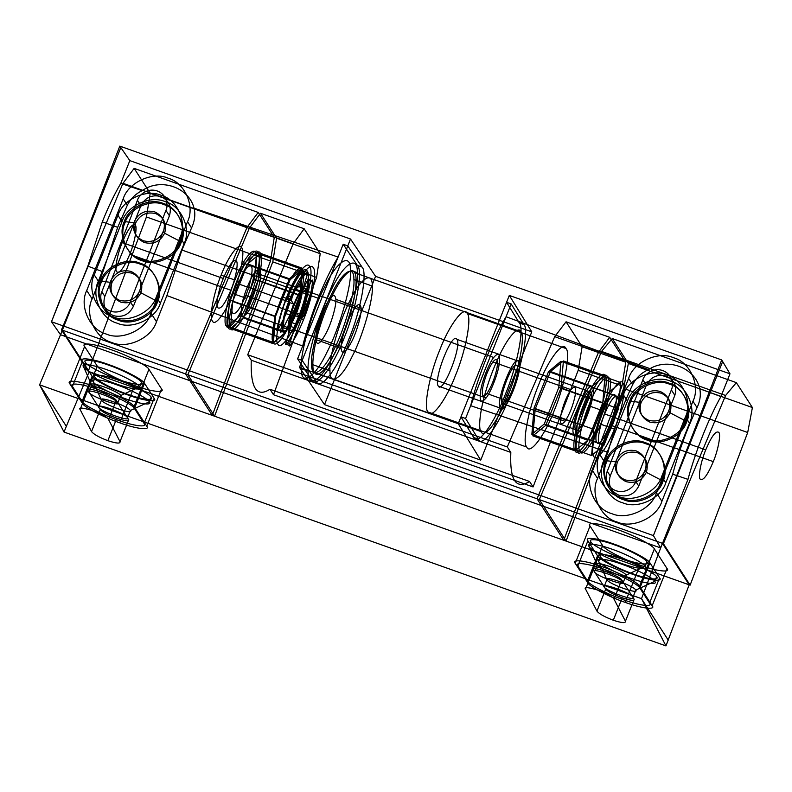 <?xml version="1.0" encoding="UTF-8"?>
<svg xmlns="http://www.w3.org/2000/svg" width="792" height="792" viewBox="0 0 792 792"><rect width="100%" height="100%" fill="white"/><g stroke="black" fill="none" stroke-linecap="round" stroke-linejoin="round"><path stroke-width="0.59" stroke-dasharray="3.96 2.97" d=""/><path stroke-width="1.19" d="M713.305 461.637C718.067 450.331 721.106 434.254 718.809 432.392C715.938 430.333 711.572 436.164 705.721 449.886C700.95 461.182 697.92 477.269 700.217 479.13C703.088 481.19 707.454 475.358 713.305 461.637L612.216 425.72C606.365 439.441 601.999 445.272 599.128 443.213C596.841 441.352 599.871 425.274 604.643 413.968C610.493 400.257 614.849 394.426 617.73 396.475C620.017 398.336 616.988 414.424 612.216 425.72M747.697 432.501L690.129 585.149L566.072 541.075L539.332 499.603L601.524 351.41L725.581 395.485L736.332 382.625L752.4 407.543L747.697 432.501L623.641 388.436L628.343 363.469L752.4 407.543M602.484 410.632C595 428.353 590.248 453.588 593.842 456.509C596.128 462.706 607.414 447.609 614.364 429.066C621.849 411.335 626.611 386.11 623.017 383.189C620.73 376.992 609.434 392.08 602.484 410.632L588.703 405.732C581.219 423.463 576.467 448.688 580.061 451.608C582.348 457.806 593.634 442.718 600.583 424.166C608.068 406.445 612.82 381.209 609.236 378.289C606.949 372.091 595.653 387.189 588.703 405.732M614.364 429.066L600.583 424.166M736.332 382.625L612.275 338.55L628.343 363.469M690.129 585.149L663.399 543.678L725.581 395.485M705.721 449.886L604.643 413.968M663.399 543.678L539.332 499.603M612.275 338.55L601.524 351.41M623.641 388.436L566.072 541.075M288.496 327.819C292.812 322.72 299.901 304.9 301.386 295.406C303.108 283.962 301.356 281.249 296.129 287.278C291.812 292.377 284.714 310.197 283.239 319.681C281.507 331.135 283.259 333.848 288.496 327.819L247.134 313.127C251.46 308.029 258.548 290.209 260.033 280.714C261.756 269.27 260.004 266.558 254.777 272.587C250.46 277.685 243.362 295.505 241.887 304.989C240.154 316.444 241.906 319.156 247.134 313.127M570.973 389.674C566.518 396.386 563.162 404.811 560.914 414.949C559.568 423.878 560.934 425.997 565.013 421.295C569.478 414.582 572.824 406.157 575.071 396.02C576.418 387.09 575.051 384.971 570.973 389.674L492.862 361.924C488.407 368.636 485.05 377.061 482.803 387.199C481.457 396.129 482.823 398.247 486.902 393.545C491.367 386.833 494.713 378.408 496.96 368.27C498.307 359.34 496.94 357.222 492.862 361.924M296.129 287.278L254.777 272.587M295.743 289.308C291.862 293.891 285.476 309.929 284.14 318.463C282.586 328.769 284.17 331.214 288.872 325.789C292.763 321.196 299.138 305.158 300.475 296.624C302.029 286.318 300.455 283.873 295.743 289.308L301.257 291.258C297.376 295.852 290.991 311.89 289.654 320.423C288.1 330.729 289.684 333.175 294.386 327.749L288.872 325.789M486.07 398C490.387 392.901 497.475 375.081 498.96 365.597C500.683 354.143 498.93 351.44 493.703 357.469C489.387 362.568 482.288 380.388 480.813 389.872C479.081 401.326 480.833 404.029 486.07 398L294 329.769C298.327 324.671 305.415 306.851 306.9 297.366C308.623 285.922 306.87 283.209 301.643 289.238C297.327 294.337 290.228 312.157 288.753 321.641C287.021 333.095 288.773 335.798 294 329.769M493.703 357.469L301.643 289.238M565.013 421.295L486.902 393.545M294.386 327.749C298.277 323.156 304.653 307.118 305.989 298.584C307.543 288.278 305.969 285.833 301.257 291.258M286.595 298.406C293.545 279.863 304.841 264.766 307.128 270.973C310.721 273.893 305.959 299.119 298.475 316.84C291.525 335.392 280.239 350.48 277.952 344.282C274.359 341.362 279.111 316.137 286.595 298.406L282.002 296.782C288.951 278.23 300.247 263.142 302.534 269.339C306.128 272.26 301.366 297.485 293.882 315.216C286.932 333.759 275.646 348.856 273.359 342.649C269.765 339.728 274.517 314.503 282.002 296.782M288.753 301.752C283.982 313.048 280.952 329.135 283.239 330.997C286.11 333.056 290.476 327.225 296.327 313.503C301.099 302.207 304.128 286.12 301.841 284.259C298.96 282.2 294.604 288.031 288.753 301.752L238.214 283.793C233.442 295.099 230.403 311.177 232.7 313.038C235.57 315.097 239.936 309.266 245.787 295.545C250.559 284.249 253.588 268.161 251.292 266.3C248.421 264.241 244.055 270.072 238.214 283.793M244.134 263.469L229.611 299.98L227.472 326.175L239.857 315.879L254.38 279.368L256.529 253.163L244.134 263.469L290.08 279.794L275.557 316.295L229.611 299.98M298.475 316.84L293.882 315.216M275.557 316.295L273.418 342.5L285.803 332.195L300.336 295.693L302.475 269.488L290.08 279.794M273.418 342.5L227.472 326.175M302.475 269.488L256.529 253.163M300.336 295.693L254.38 279.368M285.803 332.195L239.857 315.879M296.327 313.503L245.787 295.545M98.624 407.326C100.841 411.721 131.383 422.572 127.571 417.602C125.344 413.206 94.812 402.356 98.624 407.326L101.445 400.217C103.673 404.613 134.204 415.463 130.393 410.503C128.175 406.108 97.634 395.257 101.445 400.217L93.278 381.883C94.258 384.922 112.167 394.258 125.829 398.871C139.907 404.108 152.826 405.722 149.332 401.801L151.153 397.218C150.163 394.188 132.264 384.843 118.592 380.229C104.524 374.992 91.605 373.378 95.099 377.309C96.089 380.338 113.989 389.674 127.66 394.287C141.728 399.534 154.648 401.138 151.153 397.218M144.49 383.298C143.392 379.952 123.582 369.607 108.454 364.508C92.892 358.707 78.586 356.925 82.457 361.271L92.11 376.24C93.209 379.596 113.018 389.931 128.136 395.04C143.708 400.841 158.004 402.623 154.143 398.277L144.49 383.298L134.452 408.504C133.363 405.148 113.553 394.812 98.426 389.713C82.863 383.912 68.558 382.13 72.428 386.466L82.081 401.445C83.18 404.801 102.99 415.137 118.107 420.235C133.68 426.037 147.975 427.819 144.114 423.482L134.452 408.504M154.143 398.277L144.114 423.482M117.919 402.633C115.691 398.228 85.16 387.387 88.971 392.347C91.189 396.743 121.73 407.593 117.919 402.633L120.74 395.525L139.679 386.823C138.689 383.793 120.78 374.448 107.118 369.834C93.05 364.597 80.121 362.983 83.615 366.914L85.447 362.33C86.427 365.36 104.336 374.695 117.998 379.309C132.076 384.556 144.995 386.159 141.501 382.239C140.511 379.21 122.602 369.864 108.94 365.26C94.872 360.013 81.952 358.41 85.447 362.33M88.971 392.347L91.793 385.239C94.02 389.644 124.552 400.485 120.74 395.525C118.523 391.129 87.981 380.279 91.793 385.239L83.615 366.914C84.605 369.943 102.514 379.279 116.176 383.892C130.244 389.139 143.174 390.743 139.679 386.823L141.501 382.239M92.11 376.24L82.081 401.445M127.571 417.602L130.393 410.503L149.332 401.801C148.342 398.772 130.433 389.426 116.77 384.813C102.703 379.576 89.783 377.962 93.278 381.883L95.099 377.309M82.457 361.271L72.428 386.466M573.853 434.244C568.458 427.947 588.08 378.645 592.456 387.496C597.851 393.792 578.229 443.104 573.853 434.244L596.831 442.401C591.436 436.105 611.058 386.803 615.433 395.663C620.829 401.96 601.207 451.262 596.831 442.401M558.786 387.506L560.924 361.3L548.539 371.606L534.006 408.118L531.868 434.323L544.262 424.017L558.786 387.506L618.522 408.731L620.661 382.526L608.266 392.832L593.743 429.333L591.604 455.539L603.989 445.233L618.522 408.731M526.799 447.074C529.868 455.4 545.044 435.125 554.38 410.197C564.439 386.377 570.824 352.48 566.003 348.549C562.924 340.223 547.757 360.499 538.412 385.427C528.363 409.246 521.968 443.144 526.799 447.074L428.007 411.979C431.086 420.305 446.252 400.029 455.598 375.101C465.647 351.282 472.042 317.384 467.211 313.454C464.142 305.128 448.965 325.403 439.629 350.331C429.571 374.151 423.185 408.048 428.007 411.979M560.924 361.3L620.661 382.526M518.938 361.38C524.334 367.676 504.712 416.978 500.346 408.127C494.95 401.831 514.572 352.519 518.938 361.38L456.915 339.352C462.31 345.639 442.688 394.951 438.313 386.09L500.346 408.127M548.539 371.606L608.266 392.832M517.117 365.963C521.453 371.022 505.682 410.662 502.168 403.544C497.831 398.485 513.602 358.845 517.117 365.963L590.634 392.08C594.97 397.138 579.199 436.778 575.685 429.66C571.339 424.601 587.119 384.962 590.634 392.08M544.262 424.017L603.989 445.233M592.456 387.496L615.433 395.663M467.211 313.454L566.003 348.549M438.313 386.09C432.917 379.794 452.539 330.492 456.915 339.352M502.168 403.544L575.685 429.66M531.868 434.323L591.604 455.539M534.006 408.118L593.743 429.333M511.167 303.94L465.577 418.493L478.328 439.144C481.655 448.747 499.019 425.066 509.909 396.089C521.572 368.389 529.284 329.066 523.918 324.591L511.167 303.94L506.563 302.297L460.974 416.849L473.725 437.501C477.051 447.104 494.416 423.423 505.306 394.446C516.978 366.745 524.68 327.423 519.314 322.948L506.563 302.297L509.306 295.426L729.976 373.824L721.71 359.934L119.8 146.104L129.829 160.618L350.51 239.016L375.557 276.339L531.779 331.838L509.306 295.426M137.442 200.247L101.851 291.773C99.644 295.762 100.049 307.217 110.524 311.157C121.136 314.711 129.274 306.286 130.334 301.891L165.924 210.365C168.132 206.375 167.726 194.921 157.252 190.971C146.639 187.427 138.501 195.852 137.442 200.247L140.936 205.672C145.253 197.426 151.886 194.377 160.835 196.525C169.062 200.485 171.923 206.9 169.429 215.79L133.323 306.514C129.007 314.761 122.374 317.81 113.424 315.662C105.188 311.711 102.326 305.286 104.831 296.396L140.936 205.672M672.695 474.19C678.962 450.895 687.09 428.71 697.069 407.642C700.128 401.049 701.019 394.733 699.752 388.694C695.079 367.429 667.191 357.053 648.49 369.626C641.421 372.765 636.144 377.774 632.65 384.655C622.492 406.108 614.265 428.65 607.989 452.281L597.574 478.457C589.822 493.812 600.484 517.74 616.968 521.958C632.313 529.046 657.023 517.691 661.904 501.306L672.695 474.19L687.981 479.368C695.287 452.064 709.375 416.671 720.928 396.584L729.976 373.824M375.557 276.339L324.502 404.643L480.724 460.132L458.241 423.73L299.455 367.32L302.188 360.439L316.394 381.615C320.215 391.387 338.135 367.904 348.975 338.907C360.687 311.226 367.844 271.705 361.984 267.053L347.777 245.886L350.51 239.016M520.889 331.739C523.928 333.363 523.274 356.954 508.672 394.089C493.852 430.888 482.575 437.273 481.14 431.63C478.101 430.016 478.744 406.425 493.357 369.29C508.167 332.492 519.443 326.106 520.889 331.739L354.351 272.577C352.658 266.855 340.778 273.022 325.948 309.811C311.355 346.955 311.305 370.765 314.602 372.468L481.14 431.63M120.78 183.378L142.204 190.625C135.59 193.822 130.63 198.693 127.324 205.237L117.681 227.334L102.94 271.785L87.833 266.162L102.307 221.899C108.197 207.138 114.355 194.297 120.78 183.378L129.829 160.618M119.8 146.104L51.49 321.75L60.538 334.739L660.686 547.945L653.4 535.59L51.49 321.75L120.78 147.629M343.193 244.263L297.604 358.825L302.188 360.439L347.777 245.886L343.193 244.263L357.4 265.429L361.984 267.053M166.894 295.584L181.912 250.044L191.555 227.947C194.763 221.008 195.594 214.414 194.06 208.187L338.085 257.053L302.692 346.005L166.894 295.584L156.479 321.75C151.599 338.135 126.888 349.49 111.553 342.401C95.07 338.184 84.397 314.256 92.149 298.901L102.94 271.785M607.266 471.319L642.866 379.794C643.916 375.408 652.063 366.983 662.676 370.527C673.141 374.467 673.556 385.932 671.349 389.921L635.758 481.447C634.699 485.842 626.561 494.257 615.938 490.713C605.474 486.773 605.068 475.309 607.266 471.319L610.256 475.952C607.751 484.843 610.612 491.258 618.849 495.218C627.799 497.366 634.432 494.317 638.738 486.07L674.843 395.347C677.348 386.456 674.487 380.031 666.26 376.081C657.311 373.933 650.678 376.982 646.361 385.219L610.256 475.952M86.734 290.486L123.196 198.841C128.076 182.467 152.787 171.112 168.132 178.2C184.615 182.417 195.278 206.336 187.526 221.701L151.054 313.345C146.183 329.719 121.473 341.075 106.128 333.996C89.644 329.769 78.972 305.851 86.734 290.486L92.149 298.901M470.666 405.682L506.068 316.731C493.604 337.184 477.873 376.715 470.666 405.682L607.989 452.281M338.085 257.053C331.214 268.458 324.572 282.18 318.166 298.218C311.791 314.315 306.633 330.244 302.692 346.005M523.918 324.591L519.314 322.948M628.62 378.398L592.149 470.042C584.397 485.407 595.069 509.325 611.553 513.543C626.898 520.631 651.598 509.276 656.479 492.891L692.951 401.247C700.702 385.892 690.03 361.974 673.547 357.746C658.211 350.658 633.501 362.023 628.62 378.398L632.65 384.655M123.196 198.841L127.324 205.237M671.349 389.921L674.843 395.347M642.866 379.794L646.361 385.219M478.328 439.144L473.725 437.501M130.334 301.891L133.323 306.514M660.686 547.945L687.981 479.368M165.924 210.365L169.429 215.79M635.758 481.447L638.738 486.07M692.951 401.247L697.069 407.642M722.69 361.459L653.4 535.59L721.71 359.934M151.054 313.345L156.479 321.75M297.604 358.825L311.81 379.992C315.632 389.763 333.551 366.28 344.391 337.293C356.103 309.603 363.261 270.082 357.4 265.429M656.479 492.891L661.904 501.306M187.526 221.701L191.555 227.947M60.538 334.739L87.833 266.162M142.204 190.625C160.538 177.537 188.753 187.09 194.06 208.187M314.602 372.468C316.295 378.2 328.185 372.032 343.015 335.244C357.608 298.099 357.647 274.289 354.351 272.577M648.49 369.626L506.068 316.731M181.912 250.044L318.166 298.218M592.149 470.042L597.574 478.457M458.241 423.73L460.974 416.849L465.577 418.493M509.909 396.089L505.306 394.446M102.307 221.899L117.681 227.334M720.928 396.584L699.752 388.694M311.81 379.992L316.394 381.615M101.851 291.773L104.831 296.396M480.724 460.132L531.779 331.838M324.502 404.643L299.455 367.32M668.25 640.134L641.51 598.663L662.429 543.332L187.833 374.735L214.573 416.206L89.179 371.666L66.34 426.304L39.6 384.833L64.043 432.066L665.953 645.896L689.169 584.813L214.573 416.206L272.785 261.855L276.566 238.174L260.509 213.256L249.332 228.185L187.833 374.735L62.439 330.185L39.6 384.833L641.51 598.663L665.953 645.896M276.566 238.174L320.225 253.688L316.592 277.418L273.488 394.723L269.973 389.258C256.648 397.812 250.411 388.13 251.242 360.202L247.718 354.747L293.159 243.758L304.158 228.759L260.509 213.256M273.488 394.723L533.066 486.941L578.18 370.339L582.12 346.728L566.052 321.8L554.707 336.669L507.296 446.955L247.718 354.747M91.526 431.551C93.704 434.323 99.148 437.362 107.87 440.679C116.335 443.47 120.374 443.797 120.018 441.669L108.603 419.631C108.425 417.988 102.97 414.949 92.258 410.503C82.358 407.623 78.319 407.296 80.121 409.504L91.526 431.551L100.267 409.593C102.554 412.068 108.078 414.949 116.81 418.226C125.255 421.047 129.235 421.542 128.75 419.71L116.276 400.356C114.088 396.03 84.041 385.358 87.783 390.238L100.267 409.593M148.945 369.359L161.568 388.941C165.577 393.446 150.747 391.594 134.61 385.575C118.929 380.289 98.376 369.567 97.248 366.092L84.615 346.5C80.606 342.005 95.436 343.847 111.583 349.866C127.265 355.153 147.807 365.874 148.945 369.359L134.115 406.613L146.748 426.195L161.568 388.941M550.499 371.527L563.409 360.974L561.043 387.882L545.767 425.334L532.858 435.877L535.224 408.969L550.499 371.527L592.248 386.357L577.299 423.918L575.101 450.886L587.842 440.283L602.801 402.712L604.999 375.755L592.248 386.357M561.043 387.882L602.801 402.712M586.258 404.692C578.586 422.859 573.715 448.717 577.398 451.707C579.734 458.063 591.307 442.589 598.435 423.581C606.108 405.415 610.978 379.556 607.296 376.556C604.959 370.21 593.386 385.674 586.258 404.692L583.961 403.87C576.289 422.037 571.418 447.896 575.101 450.895C577.437 457.251 589.01 441.778 596.138 422.77C603.811 404.593 608.682 378.734 604.999 375.745C602.653 369.389 591.089 384.863 583.961 403.87M232.7 301.505L247.649 263.934L260.39 253.331L258.192 280.289L243.243 317.859L230.492 328.462L232.7 301.505L274.774 316.444L272.735 343.471L285.318 332.808L299.94 295.129L301.98 268.102L289.397 278.764L274.774 316.444M582.12 346.728L625.769 362.231L621.987 385.902L563.775 540.263L537.035 498.792L598.534 352.242L609.701 337.313L566.052 321.8M563.409 360.974L604.999 375.755M625.433 621.225C625.799 623.353 621.75 623.027 613.295 620.235C604.573 616.918 599.128 613.879 596.95 611.107L585.545 589.06C583.734 586.852 587.783 587.179 597.683 590.05C608.395 594.505 613.84 597.544 614.028 599.178L625.433 621.225L634.174 599.267C634.659 601.098 630.679 600.603 622.235 597.782C613.493 594.495 607.979 591.624 605.682 589.149L593.208 569.794C589.456 564.904 619.512 575.586 621.7 579.912L634.174 599.267M598.435 423.581L596.138 422.77M654.37 548.906C653.232 545.431 632.689 534.709 617.008 529.422C600.861 523.403 586.031 521.552 590.04 526.056L602.663 545.639C603.801 549.123 624.343 559.835 640.025 565.132C656.172 571.141 671.002 572.992 666.993 568.498L654.37 548.906L639.54 586.159C638.411 582.684 617.859 571.963 602.177 566.676C586.04 560.657 571.21 558.806 575.22 563.31L590.04 526.056M596.95 611.107L605.682 589.149M585.545 589.06L593.208 569.794M535.224 408.969L577.299 423.918M146.748 426.195C150.757 430.69 135.927 428.848 119.78 422.829C104.099 417.542 83.556 406.821 82.418 403.346L69.795 383.754L84.615 346.5M247.649 263.934L289.397 278.764M249.232 299.524C256.905 281.358 261.776 255.499 258.093 252.509C255.757 246.154 244.184 261.617 237.055 280.635C229.383 298.802 224.512 324.661 228.195 327.65C230.541 334.006 242.105 318.542 249.232 299.524L251.529 300.346C259.202 282.18 264.073 256.311 260.4 253.321C258.053 246.965 246.48 262.439 239.352 281.447L237.055 280.635M533.066 486.941L529.541 481.477C515.909 489.921 509.662 480.229 510.82 452.42L507.296 446.955M260.39 253.331L301.98 268.102M119.78 422.829L134.61 385.575M82.418 403.346L97.248 366.092M614.028 599.178L621.7 579.912M258.192 280.289L299.94 295.129M107.87 440.679L116.81 418.226M239.352 281.447C231.68 299.614 226.809 325.472 230.492 328.472C232.838 334.828 244.411 319.354 251.529 300.346M575.22 563.31L587.842 582.892C588.971 586.377 609.523 597.089 625.205 602.385C641.352 608.395 656.182 610.246 652.172 605.751L639.54 586.159M249.332 228.185L293.159 243.758M529.541 481.477L269.973 389.258M243.243 317.859L285.318 332.808M120.018 441.669L128.75 419.71M316.592 277.418L272.785 261.855M251.242 360.202L510.82 452.42M554.707 336.669L598.534 352.242M689.169 584.813L662.429 543.332M532.858 435.877L575.101 450.886M613.295 620.235L622.235 597.782M621.987 385.902L578.18 370.339M89.179 371.666L62.439 330.185M587.842 582.892L602.663 545.639M66.34 426.304L64.043 432.066M625.769 362.231L609.701 337.313M69.795 383.754C65.785 379.259 80.616 381.101 96.763 387.12C112.434 392.406 132.987 403.128 134.115 406.613M108.603 419.631L116.276 400.356M230.492 328.462L272.735 343.471M652.172 605.751L666.993 568.498M625.205 602.385L640.025 565.132M320.225 253.688L304.158 228.759M80.121 409.504L87.783 390.238M545.767 425.334L587.842 440.283M616.226 460.291C613.681 469.319 616.592 475.843 624.957 479.863C634.046 482.051 640.787 478.952 645.173 470.577C647.717 461.538 644.807 455.014 636.441 450.995C627.353 448.817 620.611 451.915 616.226 460.291L617.374 462.073C614.83 471.111 617.74 477.635 626.106 481.655C635.204 483.833 641.936 480.734 646.322 472.359C648.866 463.33 645.955 456.806 637.59 452.786C628.501 450.599 621.76 453.697 617.374 462.073L606.009 460.657C599.257 474.042 608.553 494.891 622.918 498.564C636.283 504.742 657.815 494.852 662.072 480.576L662.815 481.724C669.567 468.339 660.271 447.49 645.906 443.817C632.541 437.639 611.008 447.539 606.751 461.815C599.999 475.2 609.296 496.04 623.66 499.722C637.025 505.9 658.558 496 662.815 481.724M689.505 423.215C696.98 408.405 686.694 385.338 670.794 381.269C656.004 374.438 632.174 385.387 627.472 401.178L603.771 460.746C596.287 475.556 606.583 498.633 622.472 502.702C637.273 509.533 661.092 498.584 665.795 482.783L689.505 423.215L685.417 416.879C692.891 402.069 682.605 379.002 666.716 374.933C651.915 368.102 628.096 379.051 623.393 394.842L599.683 454.41C592.208 469.22 602.494 492.297 618.394 496.366C633.184 503.197 657.014 492.248 661.716 476.447L685.417 416.879M665.795 482.783L661.716 476.447M668.874 411.008C671.418 401.97 668.507 395.446 660.152 391.426C651.054 389.248 644.312 392.347 639.926 400.722C637.382 409.751 640.292 416.275 648.658 420.295C657.756 422.483 664.488 419.384 668.874 411.008L670.032 412.79L685.773 421.007C692.535 407.623 683.229 386.773 668.864 383.1C655.499 376.923 633.966 386.813 629.719 401.089L630.462 402.247C623.7 415.622 632.996 436.471 647.361 440.154C660.736 446.332 682.268 436.432 686.516 422.156C693.277 408.771 683.971 387.922 669.616 384.249C656.241 378.071 634.709 387.971 630.462 402.247M639.926 400.722L641.084 402.504C638.54 411.543 641.451 418.067 649.806 422.087C658.904 424.264 665.646 421.166 670.032 412.79C672.576 403.762 669.666 397.238 661.3 393.218C652.202 391.03 645.47 394.129 641.084 402.504L629.719 401.089C622.957 414.473 632.254 435.323 646.618 438.996C659.993 445.173 681.526 435.283 685.773 421.007L686.516 422.156M603.771 460.746L599.683 454.41M645.173 470.577L646.322 472.359L662.072 480.576C668.824 467.191 659.528 446.341 645.163 442.669C631.798 436.491 610.266 446.381 606.009 460.657L606.751 461.815M627.472 401.178L623.393 394.842M350.43 270.211C350.945 251.876 336.768 261.043 324.661 286.872C312.444 309.781 299.574 354.796 301.267 368.716C300.762 387.041 314.939 377.873 327.047 352.054C339.263 329.135 352.123 284.13 350.43 270.211L357.321 272.656C357.835 254.331 343.659 263.498 331.551 289.318C319.334 312.236 306.474 357.242 308.157 371.161C307.652 389.486 321.829 380.328 333.937 354.499C346.153 331.591 359.014 286.575 357.321 272.656M361.152 308.345C360.221 301.603 356.717 303.871 350.638 315.147C345.649 324.492 340.402 342.857 341.095 348.539C342.025 355.271 345.53 353.004 351.608 341.738C356.598 332.383 361.845 314.028 361.152 308.345L335.877 299.366C334.947 292.624 331.442 294.891 325.363 306.167C320.384 315.513 315.127 333.877 315.82 339.56C316.75 346.302 320.255 344.035 326.334 332.759C331.323 323.413 336.57 305.049 335.877 299.366M353.885 279.546C355.341 291.525 344.272 330.234 333.769 349.935C323.354 372.151 311.167 380.031 311.603 364.27C310.147 352.292 321.205 313.582 331.719 293.882C342.134 271.676 354.321 263.786 353.885 279.546L372.26 286.08C373.715 298.049 362.657 336.758 352.153 356.469C341.738 378.675 329.541 386.555 329.977 370.795L311.603 364.27M329.977 370.795C328.531 358.825 339.59 320.117 350.094 300.416C360.508 278.2 372.695 270.32 372.26 286.08M341.095 348.539L315.82 339.56M301.267 368.716L308.157 371.161M122.196 242.58C128.037 228.858 132.403 223.027 135.284 225.086C137.57 226.948 134.541 243.035 129.769 254.331C123.918 268.052 119.552 273.883 116.681 271.824C114.394 269.963 117.424 253.876 122.196 242.58L223.275 278.487C218.503 289.793 215.474 305.87 217.76 307.732C220.641 309.791 224.997 303.96 230.848 290.238C235.62 278.942 238.649 262.855 236.363 260.994C233.492 258.944 229.126 264.775 223.275 278.487M122.978 183.298L61.479 329.848L185.536 373.913L212.276 415.394L270.488 261.033L146.431 216.959L150.213 193.288L134.145 168.369L122.978 183.298L247.035 227.373L258.212 212.444L134.145 168.369M233.006 293.584C226.057 312.127 214.761 327.225 212.474 321.027C208.88 318.107 213.642 292.872 221.126 275.151C228.076 256.598 239.362 241.51 241.649 247.708C245.243 250.628 240.491 275.863 233.006 293.584L246.787 298.485C239.837 317.028 228.551 332.115 226.264 325.918C222.671 322.997 227.423 297.772 234.907 280.051C241.857 261.499 253.153 246.411 255.44 252.608C259.024 255.529 254.272 280.754 246.787 298.485M221.126 275.151L234.907 280.051M150.213 193.288L274.27 237.362L258.212 212.444M61.479 329.848L88.219 371.319L146.431 216.959M129.769 254.331L230.848 290.238M88.219 371.319L212.276 415.394M274.27 237.362L270.488 261.033M247.035 227.373L185.536 373.913M604.048 586.872C606.266 591.268 636.808 602.118 632.996 597.158C630.769 592.763 600.237 581.912 604.048 586.872L606.87 579.774C609.097 584.169 639.629 595.02 635.818 590.06C633.6 585.654 603.058 574.814 606.87 579.774L598.693 561.439C599.683 564.468 617.592 573.814 631.254 578.427C645.322 583.664 658.251 585.278 654.756 581.358L656.578 576.774C655.588 573.745 637.679 564.399 624.017 559.786C609.949 554.548 597.029 552.935 600.524 556.855C601.504 559.885 619.413 569.23 633.075 573.844C647.153 579.081 660.073 580.694 656.578 576.774M649.905 562.855C648.816 559.498 629.006 549.163 613.879 544.064C598.316 538.263 584.011 536.481 587.882 540.817L597.534 555.796C598.623 559.152 618.443 569.488 633.56 574.586C649.133 580.388 663.429 582.169 659.568 577.833L649.905 562.855L639.877 588.06C638.788 584.704 618.968 574.368 603.851 569.26C588.288 563.468 573.982 561.686 577.853 566.023L587.506 581.001C588.595 584.357 608.414 594.693 623.532 599.792C639.104 605.593 653.4 607.375 649.529 603.039L639.877 588.06M659.568 577.833L649.529 603.039M623.334 582.179C621.116 577.784 590.584 566.933 594.396 571.893C596.614 576.299 627.145 587.139 623.334 582.179L626.165 575.081L645.094 566.379C644.114 563.35 626.205 554.004 612.543 549.391C598.475 544.154 585.545 542.54 589.04 546.46L590.862 541.876C591.852 544.916 609.761 554.251 623.423 558.865C637.491 564.102 650.42 565.716 646.925 561.795C645.935 558.766 628.026 549.42 614.364 544.807C600.296 539.57 587.367 537.956 590.862 541.876M594.396 571.893L597.217 564.795C599.435 569.191 629.977 580.041 626.165 575.081C623.947 570.686 593.406 559.835 597.217 564.795L589.04 546.46C590.03 549.49 607.939 558.835 621.601 563.449C635.669 568.686 648.589 570.299 645.094 566.379L646.925 561.795M597.534 555.796L587.506 581.001M632.996 597.158L635.818 590.06L654.756 581.358C653.766 578.318 635.857 568.983 622.195 564.369C608.127 559.132 595.198 557.519 598.693 561.439L600.524 556.855M587.882 540.817L577.853 566.023M110.801 280.734C108.256 289.773 111.167 296.297 119.533 300.317C128.621 302.495 135.363 299.396 139.748 291.02C142.293 281.992 139.382 275.467 131.017 271.448C121.928 269.26 115.186 272.359 110.801 280.734L111.949 282.526C109.405 291.555 112.316 298.079 120.681 302.099C129.779 304.276 136.511 301.188 140.897 292.802C143.441 283.774 140.53 277.25 132.175 273.23C123.077 271.052 116.335 274.141 111.949 282.526L100.594 281.111C93.832 294.485 103.128 315.335 117.493 319.018C130.868 325.195 152.391 315.295 156.648 301.019L157.39 302.168C164.142 288.793 154.846 267.943 140.481 264.261C127.116 258.083 105.584 267.983 101.336 282.259C94.575 295.644 103.871 316.493 118.236 320.166C131.611 326.344 153.133 316.444 157.39 302.168M184.081 243.669C191.555 228.858 181.269 205.781 165.37 201.713C150.579 194.881 126.75 205.831 122.047 221.631L98.347 281.2C90.872 296.01 101.158 319.077 117.048 323.146C131.848 329.977 155.668 319.027 160.37 303.237L184.081 243.669L179.992 237.333C187.476 222.522 177.18 199.445 161.291 195.376C146.49 188.545 122.671 199.495 117.968 215.295L94.258 274.864C86.783 289.674 97.069 312.741 112.969 316.81C127.76 323.641 151.589 312.692 156.291 296.901L179.992 237.333M160.37 303.237L156.291 296.901M163.459 231.452C165.993 222.423 163.093 215.899 154.727 211.88C145.629 209.692 138.887 212.791 134.511 221.166C131.967 230.205 134.878 236.729 143.233 240.748C152.331 242.926 159.073 239.827 163.459 231.452L164.607 233.234L180.348 241.451C187.11 228.066 177.814 207.217 163.449 203.544C150.074 197.366 128.542 207.266 124.294 221.542L125.037 222.691C118.285 236.075 127.581 256.925 141.946 260.598C155.311 266.775 176.844 256.875 181.091 242.6C187.852 229.215 178.556 208.375 164.191 204.692C150.817 198.515 129.284 208.415 125.037 222.691M134.511 221.166L135.66 222.958C133.115 231.987 136.026 238.511 144.391 242.53C153.48 244.708 160.222 241.619 164.607 233.234C167.152 224.205 164.241 217.681 155.875 213.662C146.777 211.484 140.045 214.573 135.66 222.958L124.294 221.542C117.543 234.917 126.839 255.767 141.204 259.449C154.569 265.617 176.101 255.727 180.348 241.451L181.091 242.6M98.347 281.2L94.258 274.864M139.748 291.02L140.897 292.802L156.648 301.019C163.4 287.635 154.103 266.785 139.739 263.112C126.374 256.935 104.841 266.835 100.594 281.111L101.336 282.259M122.047 221.631L117.968 215.295M307.237 274.705L303.207 288.139C304.89 287.387 305.742 288.704 305.762 292.109L311.424 281.209C312.187 279.853 312.573 279.715 312.592 280.764C311.909 290.189 309.048 301.732 304.009 315.394L302.386 317.671L300.247 314.365L295.703 323.958L289.714 343.52L286.041 342.223C285.457 344.451 285.575 345.144 286.387 344.312C290.892 338.154 295.396 329.472 299.911 318.245C308.326 298.297 313.682 269.914 309.642 266.637C307.068 259.657 294.367 276.636 286.546 297.505L290.218 298.812C285.763 310.127 282.556 320.829 280.596 330.917L276.913 329.611C276.695 331.373 277.071 331.432 278.022 329.789L286.239 313.662L289.882 302.692L293.565 303.989L291.426 300.683L292.169 297.02C297.693 284.12 302.702 275.903 307.177 272.349L307.237 274.705L303.554 273.398L299.534 286.833C301.207 286.08 302.059 287.397 302.089 290.803L307.751 279.903C308.514 278.556 308.9 278.408 308.92 279.457C308.237 288.882 305.365 300.425 300.336 314.087L298.703 316.364L296.574 313.058L292.03 322.651L286.041 342.223M278.022 329.789L281.704 331.096C280.744 332.739 280.378 332.68 280.596 330.917M286.387 344.312L290.07 345.609C289.248 346.45 289.13 345.748 289.714 343.52M281.704 331.096L289.912 314.968L293.565 303.989M289.882 302.692L287.753 299.376L288.397 295.931L292.08 297.238M288.397 295.931L288.486 295.713C294.02 282.823 299.02 274.596 303.494 271.052L307.177 272.349M290.07 345.609C294.565 339.461 299.069 330.779 303.583 319.542C312.008 299.604 317.354 271.22 313.315 267.934C310.741 260.964 298.04 277.942 290.218 298.812M302.089 290.803L305.762 292.109M307.751 279.903L311.424 281.209M308.92 279.457L312.592 280.764M286.546 297.505C282.091 308.821 278.873 319.522 276.913 329.611M300.336 314.087L304.009 315.394M288.486 295.713L292.169 297.02M298.703 316.364L302.386 317.671M299.534 286.833L303.207 288.139M296.574 313.058L300.247 314.365M286.239 313.662L289.912 314.968M292.03 322.651L295.703 323.958M303.494 271.052L303.554 273.398M287.753 299.376L291.426 300.683M299.911 318.245L303.583 319.542"/></g></svg>
